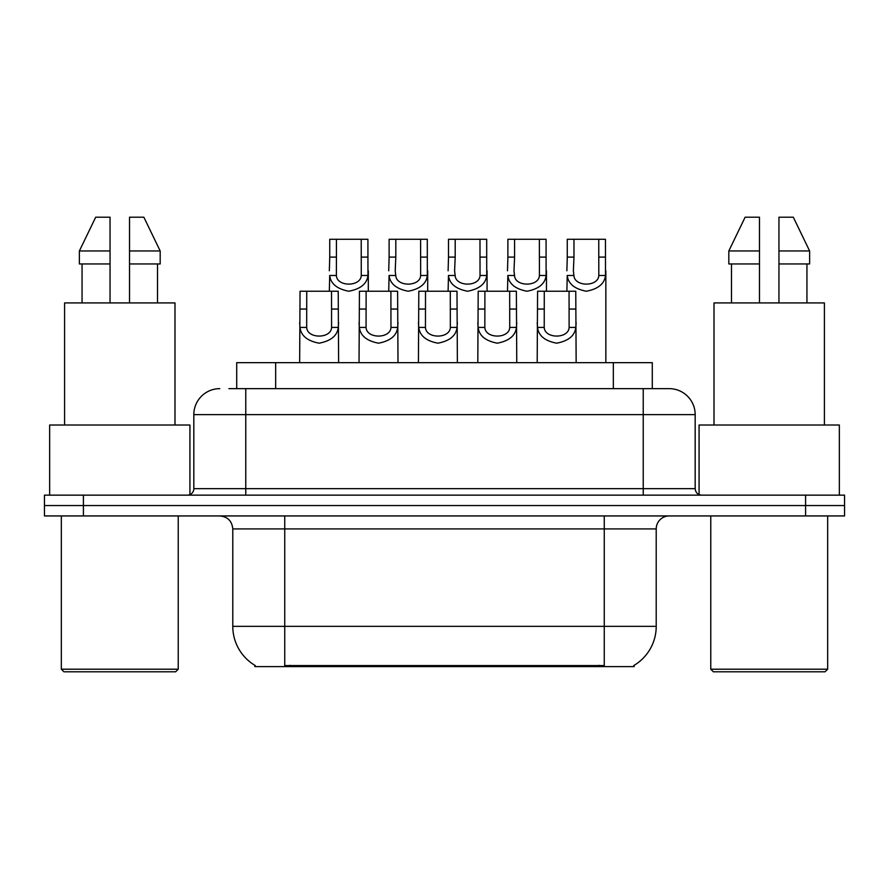 <?xml version="1.0" encoding="UTF-8"?>
<svg xmlns="http://www.w3.org/2000/svg" width="889" height="889" viewBox="0 0 889 889"><rect width="100%" height="100%" fill="white"/><g stroke="black" fill="none" stroke-linecap="round" stroke-linejoin="round"><path stroke-width="1.33" d="M236.707 388.649L236.707 362.668L652.293 362.668L652.293 388.649M634.135 665.328L634.135 666.606L254.865 666.606L254.865 665.328M255.254 665.561A45.461 45.461 0 0 1 232.785 626.345L284.736 626.345L284.736 665.561L604.264 665.561L604.264 626.345L656.215 626.345L656.215 528.922A12.991 12.991 0 0 1 669.206 515.942M232.785 626.345L232.785 528.922C232.018 521.043 227.684 516.709 219.794 515.942M633.746 665.561A45.461 45.461 0 0 0 656.215 626.345M83.41 495.151L844.55 495.151L844.55 505.552L44.45 505.552L44.45 515.942L83.41 515.942L83.41 505.552L44.45 505.552L44.45 495.151L83.41 495.151L83.41 505.552L844.55 505.552L844.55 515.942L83.41 515.942M229.484 388.649L668.806 388.649M228.895 388.649L245.775 388.649L245.775 414.63L193.824 414.63L193.824 488.661A6.49 6.49 0 0 1 187.323 495.151M219.794 388.649A25.981 25.981 0 0 0 193.824 414.63M669.206 388.649A25.981 25.981 0 0 1 695.176 414.63L695.176 488.661C695.565 492.606 697.732 494.773 701.677 495.151M544.279 291.236L544.224 327.419C544.679 338.953 568.66 338.953 569.116 327.419L569.06 291.236L537.578 291.236L537.189 362.668M569.06 291.236L575.761 291.236L576.15 362.668M576.15 322.729L575.794 327.419C574.861 335.675 568.482 340.932 556.67 343.187C544.857 340.932 538.478 335.675 537.545 327.419L537.189 322.729M573.972 257.099L573.372 270.778L573.916 275.468C574.372 286.991 598.353 286.991 598.808 275.468L598.753 239.274L573.972 239.274L573.972 257.099L567.271 257.099L567.271 239.274L573.972 239.274M598.753 239.274L605.453 239.274L605.487 275.468C604.553 283.713 598.175 288.981 586.362 291.236C574.55 288.981 568.171 283.713 567.238 275.468L566.882 291.236M605.842 270.778L605.842 362.668M566.882 270.778L567.271 257.099M484.894 291.236L484.838 327.419C485.294 338.953 509.275 338.953 509.73 327.419L509.675 291.236L478.193 291.236L477.804 362.668M509.675 291.236L516.376 291.236L516.765 362.668M516.765 322.729L516.409 327.419C515.476 335.675 509.097 340.932 497.284 343.187C485.472 340.932 479.104 335.675 478.16 327.419L477.804 322.729M425.509 291.236L425.453 327.419C425.909 338.953 449.901 338.953 450.345 327.419L450.29 291.236L418.808 291.236L418.419 362.668M450.29 291.236L456.99 291.236L457.379 362.668M457.379 322.729L457.024 327.419C456.09 335.675 449.712 340.932 437.899 343.187C426.087 340.932 419.719 335.675 418.775 327.419L418.419 322.729M366.124 291.236L366.068 327.419C366.524 338.953 390.515 338.953 390.96 327.419L390.904 291.236L359.434 291.236L359.034 362.668M390.904 291.236L397.605 291.236L398.005 362.668M398.005 322.729L397.639 327.419C396.705 335.675 390.327 340.932 378.514 343.187C366.701 340.932 360.334 335.675 359.389 327.419L359.034 322.729M306.738 291.236L306.683 327.419C307.138 338.953 331.13 338.953 331.586 327.419L331.519 291.236L300.049 291.236L299.649 362.668M331.519 291.236L338.22 291.236L338.62 362.668M338.62 322.729L338.264 327.419C337.32 335.675 330.941 340.932 319.129 343.187C307.327 340.932 300.949 335.675 300.004 327.419L299.649 322.729M514.587 257.099L513.986 270.778L514.531 275.468C514.987 286.991 538.967 286.991 539.423 275.468L539.367 239.274L514.587 239.274L514.587 257.099L507.886 257.099L507.886 239.274L514.587 239.274M539.367 239.274L546.068 239.274L546.102 275.468C545.168 283.713 538.79 288.981 526.977 291.236C515.164 288.981 508.797 283.713 507.852 275.468L507.497 291.236M546.457 270.778L546.457 291.236M507.497 270.778L507.886 257.099M455.201 257.099L454.601 270.778L455.146 275.468C455.601 286.991 479.593 286.991 480.038 275.468L479.982 239.274L455.201 239.274L455.201 257.099L448.501 257.099L448.501 239.274L455.201 239.274M479.982 239.274L486.683 239.274L486.716 275.468C485.783 283.713 479.404 288.981 467.592 291.236C455.779 288.981 449.412 283.713 448.467 275.468L448.112 291.236M487.072 270.778L487.072 291.236M448.112 270.778L448.501 257.099M395.816 257.099L395.216 270.778L395.761 275.468C396.216 286.991 420.208 286.991 420.653 275.468L420.597 239.274L395.816 239.274L395.816 257.099L389.115 257.099L389.115 239.274L395.816 239.274M420.597 239.274L427.298 239.274L427.331 275.468C426.398 283.713 420.019 288.981 408.207 291.236C396.394 288.981 390.027 283.713 389.082 275.468L388.726 291.236M427.698 270.778L427.698 291.236M388.726 270.778L389.115 257.099M175.633 671.806L63.93 671.806L61.33 669.206L178.233 669.206L175.633 671.806M61.33 515.942L61.33 669.206M178.233 515.942L178.233 669.206M189.924 494.617L189.924 425.02L49.651 425.02L49.651 495.151M174.989 425.02L174.989 302.927L64.586 302.927L64.586 425.02M157.509 263.955L157.509 302.927L157.509 263.955M82.055 263.955L82.055 302.927M110.047 302.927L110.047 263.955L79.377 263.955L79.377 250.965L95.701 217.194L79.377 250.965L110.047 250.965L110.047 217.194L95.701 217.194M129.527 263.955L160.187 263.955L160.187 250.965L143.862 217.194L160.187 250.965L129.527 250.965L129.527 302.927M110.047 263.955L110.047 250.965M143.862 217.194L129.527 217.194L129.527 250.965M825.07 671.806L713.367 671.806L710.767 669.206L827.67 669.206L825.07 671.806M710.767 515.942L710.767 669.206M827.67 515.942L827.67 669.206M839.349 495.151L839.349 425.02L699.076 425.02L699.076 494.617M824.414 425.02L824.414 302.927L714.011 302.927L714.011 425.02M731.491 263.955L731.491 302.927M759.473 302.927L759.473 263.955L728.813 263.955L728.813 250.965L745.138 217.194L728.813 250.965L759.473 250.965L759.473 217.194L745.138 217.194M809.623 263.955L809.623 250.965L793.299 217.194L809.623 250.965L809.623 263.955L778.953 263.955L778.953 302.927M759.473 263.955L759.473 250.965M806.945 302.927L806.945 263.955M793.299 217.194L778.953 217.194L778.953 263.955M809.623 250.965L778.953 250.965M336.431 257.099L336.375 275.468C336.831 286.991 360.823 286.991 361.267 275.468L361.212 239.274L336.431 239.274L336.431 257.099L329.741 257.099L329.741 239.274L336.431 239.274M361.212 239.274L367.913 239.274L367.957 275.468C367.013 283.713 360.634 288.981 348.821 291.236C337.02 288.981 330.641 283.713 329.697 275.468L329.341 291.236M368.313 270.778L368.313 291.236M329.341 270.778L329.741 257.099M599.064 666.606L599.064 665.328M289.936 666.606L289.936 665.328M275.668 388.649L275.668 362.668M613.332 388.649L613.332 362.668M604.264 515.942L604.264 528.922L232.785 528.922M656.215 528.922L604.264 528.922L604.264 626.345L284.736 626.345L284.736 515.942M805.59 515.942L805.59 495.151M245.775 495.151L245.775 488.661L695.176 488.661M193.824 488.661L245.775 488.661L245.775 414.63L643.225 414.63L643.225 495.151M695.176 414.63L643.225 414.63L643.225 388.649M575.794 327.419L569.116 327.419M544.224 327.419L537.545 327.419M544.279 309.05L537.578 309.05M575.761 309.05L569.06 309.05M598.753 257.099L605.453 257.099M598.808 275.468L605.487 275.468M567.238 275.468L573.916 275.468M516.409 327.419L509.73 327.419M484.838 327.419L478.16 327.419M484.894 309.05L478.193 309.05M516.376 309.05L509.675 309.05M457.024 327.419L450.345 327.419M425.453 327.419L418.775 327.419M425.509 309.05L418.808 309.05M456.99 309.05L450.29 309.05M397.639 327.419L390.96 327.419M366.068 327.419L359.389 327.419M366.124 309.05L359.434 309.05M397.605 309.05L390.904 309.05M338.264 327.419L331.586 327.419M306.683 327.419L300.004 327.419M306.738 309.05L300.049 309.05M338.22 309.05L331.519 309.05M539.367 257.099L546.068 257.099M539.423 275.468L546.102 275.468M507.852 275.468L514.531 275.468M479.982 257.099L486.683 257.099M480.038 275.468L486.716 275.468M448.467 275.468L455.146 275.468M420.597 257.099L427.298 257.099M420.653 275.468L427.331 275.468M389.082 275.468L395.761 275.468M361.212 257.099L367.913 257.099M361.267 275.468L367.957 275.468M329.697 275.468L336.375 275.468"/></g></svg>
